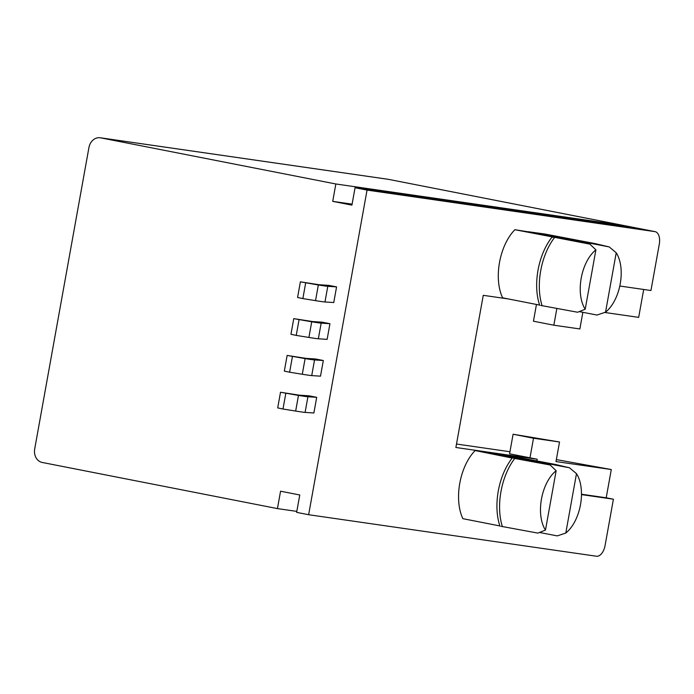 <?xml version="1.0" encoding="UTF-8"?>
<svg xmlns="http://www.w3.org/2000/svg" width="694" height="694" viewBox="0 0 694 694"><rect width="100%" height="100%" fill="white"/><g stroke="black" fill="none" stroke-linecap="round" stroke-linejoin="round"><path stroke-width="1.04" d="M579.247 311.615L596.987 315.041L605.541 312.17A35.351 19.701 101.1 0 0 620.228 283.829A35.351 19.701 101.1 0 0 616.22 252.79L609.245 246.925L543.298 234.199L514.879 229.705A44.19 24.62 101.1 0 0 499.515 262.427A44.19 24.62 101.1 0 0 502.621 297.821L539.594 305.074M595.894 249.857A35.351 19.701 101.1 0 0 585.216 309.238L595.894 249.857L589.865 244.132L528.29 231.718L545.198 234.078L595.122 243.603L609.245 246.925M589.865 244.132L514.879 229.705M539.68 305.325C536.315 295.054 535.759 283.317 538.015 270.131C540.496 256.98 545.137 246.014 551.938 237.209L553.066 237.331M499.854 525.931L462.881 518.678A44.19 24.62 -78.9 0 1 459.775 483.293A44.19 24.62 -78.9 0 1 475.138 450.562L512.198 458.066C505.397 466.871 500.756 477.845 498.275 490.988C496.028 504.182 496.583 515.911 499.94 526.182M513.326 458.196L550.125 464.989L556.154 470.723L545.475 530.103A35.351 19.701 -78.9 0 1 556.154 470.723M569.505 467.791L490.302 452.757L505.458 454.943L555.382 464.459L569.505 467.791L576.488 473.655A35.351 19.701 -78.9 0 1 580.496 504.694A35.351 19.701 -78.9 0 1 565.801 533.035L557.247 535.898L539.507 532.48M501.068 526.304L537.867 533.105L545.475 530.103M576.488 473.655L565.801 533.035M475.138 450.562L490.302 452.757L550.125 464.989M508.346 298.941L483.258 295.323L455.88 447.491L537.182 459.22L536.844 461.094M654.884 231.614L388.458 179.347L100.621 137.837L335.844 183.979L613.921 224.084L633.128 227.849L355.05 187.744L367.048 190.095L654.884 231.614A11.781 6.567 101.1 0 1 655.067 231.64A11.781 6.567 101.1 0 1 659.3 244.141L650.955 290.517L619.794 286.023M367.048 190.095L308.639 514.722L596.476 556.232A11.781 6.567 101.1 0 0 605.064 545.579L613.409 499.203L581.468 494.596M605.541 312.17L616.22 252.79M540.808 305.447L577.608 312.248L585.216 309.238M556.354 459.601L611.293 469.534L555.998 461.562L559.52 441.991L533.504 438.244L529.982 457.806L537.182 459.22M581.468 494.223L606.209 497.789L611.293 469.534M606.209 497.789L613.409 499.203M604.7 312.465L638.671 317.366L643.694 289.467M456.496 444.03L509.951 451.742M296.815 511.391L277.435 508.598L42.213 462.456A11.781 9.777 -81.8 0 1 34.7 448.983L88.936 147.544A11.781 9.777 -81.8 0 1 100.222 137.768L388.05 179.278A11.781 9.777 -81.8 0 1 388.458 179.347A11.781 6.567 -78.9 0 1 388.64 179.382A11.781 6.567 -78.9 0 1 388.814 179.416M308.639 514.722L296.642 512.363L299.773 494.978L280.567 491.205L277.435 508.598M335.844 183.979L332.721 201.364L351.919 205.129L355.05 187.744M328.791 285.364L336.573 286.891L327.785 286.327A25.886 0.607 -169.8 0 1 318.346 284.982L300.389 281.825L319.275 284.748L328.791 285.364M305.672 282.944L302.862 298.594L315.527 300.641A25.886 0.607 -169.8 0 0 324.974 301.977L333.753 302.541L336.573 286.891M322.163 322.172L329.945 323.699L321.166 323.135A25.886 0.607 -169.8 0 1 311.719 321.799L293.762 318.633L312.656 321.556L322.163 322.172M299.053 319.752L296.234 335.402L308.908 337.449A25.886 0.607 -169.8 0 0 318.346 338.785L327.134 339.357L329.945 323.699M308.917 395.797L316.698 397.324L307.919 396.751A25.886 0.607 -169.8 0 1 298.472 395.415L280.515 392.257L299.409 395.181L308.917 395.797M285.807 393.368L282.987 409.026L295.661 411.065A25.886 0.607 -169.8 0 0 305.1 412.401L313.888 412.973L316.698 397.324M315.544 358.989L323.326 360.516L314.538 359.943A25.886 0.607 -169.8 0 1 305.1 358.607L287.143 355.441L306.028 358.373L315.544 358.989M292.426 356.56L289.615 372.21L302.28 374.257A25.886 0.607 -169.8 0 0 311.727 375.593L320.507 376.165L323.326 360.516M559.52 441.991L513.1 434.236L509.578 453.807L529.982 457.806M556.848 308.518L553.838 325.2L579.863 328.956L582.856 312.309M536.453 304.458L533.443 321.201L553.838 325.2M513.1 434.236L533.504 438.244M289.615 372.21L284.323 371.099L287.143 355.441M282.987 409.026L277.704 407.907L280.515 392.257M296.234 335.402L290.951 334.282L293.762 318.633M302.862 298.594L297.57 297.474L300.389 281.825M352.092 204.157L332.721 201.364M613.921 224.084L613.748 225.056M554.402 237.73A50.575 28.185 101.1 0 0 540.713 270.695A50.575 28.185 101.1 0 0 542.144 305.846M502.413 526.703A50.575 28.185 -78.9 0 1 500.973 491.552A50.575 28.185 -78.9 0 1 514.662 458.587M311.727 375.593L314.538 359.943M302.28 374.257L305.1 358.607M305.1 412.401L307.919 396.751M295.661 411.065L298.472 395.415M318.346 338.785L321.166 323.135M308.908 337.449L311.719 321.799M324.974 301.977L327.785 286.327M315.527 300.641L318.346 284.982M543.194 234.806L543.298 234.199M503.566 455.064L503.454 455.672M655.067 231.64L388.64 179.382A11.781 11.781 0 0 0 388.05 179.278"/></g></svg>
